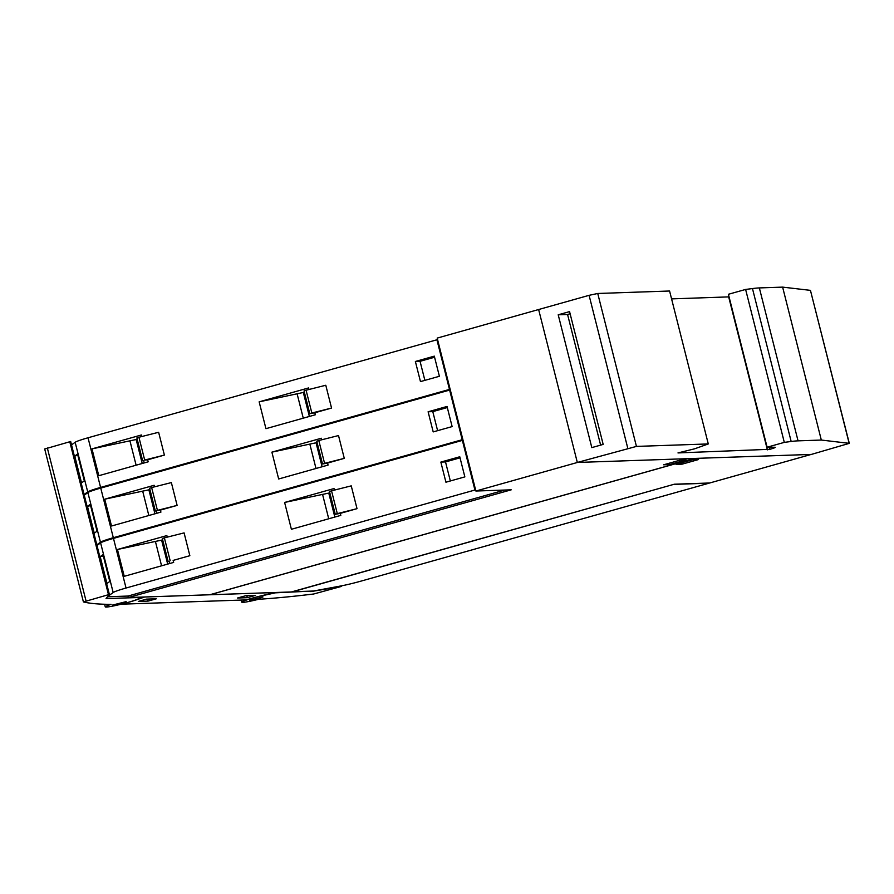 <?xml version="1.0" encoding="UTF-8"?>
<svg xmlns="http://www.w3.org/2000/svg" width="894" height="894" viewBox="0 0 894 894"><rect width="100%" height="100%" fill="white"/><g stroke="black" fill="none" stroke-linecap="round" stroke-linejoin="round"><path stroke-width="1.34" d="M310.777 591.616L341.363 586.442L313.66 594.007A832.649 63.061 -14.2 0 1 258.612 599.282A17.344 1.319 -14.2 0 1 241.782 602.176A17.344 1.319 -14.2 0 1 258.578 596.577A17.344 1.319 -14.2 0 1 261.417 595.885L275.408 592.834L310.654 591.135M259.741 598.22L249.56 600.321L263.015 596.913L259.741 598.22M275.061 592.532L144.605 597.013L135.933 600.03A18.729 1.419 -14.2 0 1 121.506 604.188L246.442 599.896A18.729 1.419 -14.2 0 1 261.663 595.717L275.061 592.51M133.038 600.891A17.344 1.319 -14.2 0 1 115.203 605.584A17.344 1.319 -14.2 0 1 105.257 606.881A17.344 1.319 -14.2 0 1 111.113 604.355A832.649 63.061 -14.2 0 1 83.444 601.919L109.37 594.432L106.062 598.567L141.855 597.427L135.028 600.232A17.344 1.319 -14.2 0 1 133.038 600.891M109.359 594.421L70.671 441.502L44.745 448.989M120.578 603.573L112.7 605.026L126.155 601.628L120.578 603.573M148.102 601.092L138.279 601.438L146.482 599.125L156.305 598.79L148.102 601.092L147.599 599.092M247.336 597.684L237.502 598.019L245.705 595.717L255.539 595.382L247.336 597.684L246.822 595.683M577.323 462.455L636.439 446.408L708.283 443.938L694.638 448.81L677.987 452.923L769.98 449.291A8.325 0.626 165.8 0 0 775.243 447.346A8.325 0.626 165.8 0 0 774.74 447.257L767.108 447.212L728.409 294.282L745.618 289.444L752.469 288.561A69.386 5.252 165.8 0 1 759.352 287.924L782.619 287.119L821.318 440.049L849.3 443.346L811.361 454.42L577.323 462.455L538.635 309.525L437.188 338.1L475.887 491.029L511.223 489.823L128.334 597.55L127.954 596.052M128.334 597.55L209.777 594.756L694.225 458.443L577.435 462.455L475.887 491.029M84.092 494.527L87.713 491.901A20.819 1.576 -14.2 0 1 100.586 487.42L450.129 389.236M437.568 339.597L88.025 437.781A20.819 1.576 165.8 0 0 75.152 442.273L71.531 444.899M77.532 454.04L84.327 480.86L81.533 482.894L74.738 456.063L77.532 454.04M147.678 459.795L144.694 460.052L164.395 455.091L147.678 459.795L148.192 461.807L98.787 475.709L91.993 448.877L137.207 439.289M91.993 448.877L141.397 434.976L141.788 436.529M143.632 460.622L144.213 462.924M136.167 439.569L142.224 463.483M129.999 441.066L136.111 465.204M142.638 460.734L136.871 437.937L138.916 437.255L144.694 460.052M138.916 437.255L158.629 432.283L164.395 455.091M74.738 456.063L77.856 455.281M436.875 339.619L449.436 389.259M314.844 412.76L309.793 413.698L311.85 413.017L306.072 390.22L325.785 385.247L331.551 408.055L314.844 412.76L315.347 414.771L265.943 428.673L259.148 401.842L308.564 387.94L308.955 389.493M420.471 381.604L415.375 361.478L434.305 356.147L439.39 376.273L420.471 381.604M259.148 401.842L304.373 392.254M303.334 392.533L309.38 416.448M297.166 394.031L303.267 418.168M311.85 413.017L331.551 408.055M306.072 390.22L304.027 390.901L309.793 413.698M415.375 361.478L420.057 361.31L434.573 357.231M424.873 380.363L420.057 361.31M96.82 544.837L100.441 542.211A20.819 1.576 -14.2 0 1 113.314 537.719L462.857 439.535M450.297 389.907L100.754 488.09A20.819 1.576 165.8 0 0 87.88 492.572L84.26 495.209M90.272 504.339L97.055 531.17L94.261 533.204L87.467 506.373L90.272 504.339M160.406 510.105L157.422 510.362L177.124 505.401L160.406 510.105L160.92 512.117L111.515 526.018L104.721 499.187L149.946 489.599M104.721 499.187L154.126 485.286L154.528 486.828M156.361 510.932L156.942 513.234M148.896 489.878L154.953 513.793M142.738 491.365L148.84 515.514M155.366 511.044L149.6 488.236L151.645 487.554L157.422 510.362M151.645 487.554L171.357 482.592L177.124 505.401M87.467 506.373L90.585 505.591M449.604 389.929L462.164 439.557M327.573 463.07L322.522 464.008L324.578 463.327L318.8 440.518L338.513 435.557L344.279 458.365L327.573 463.07L328.076 465.081L278.671 478.983L271.888 452.152L321.292 438.25L321.684 439.792M433.199 431.903L428.114 411.776L447.034 406.457L452.129 426.583L433.199 431.903M271.888 452.152L317.102 442.564M316.063 442.843L322.108 466.757M309.894 444.329L315.995 468.478M324.578 463.327L344.279 458.365M318.8 440.518L316.755 441.2L322.522 464.008M428.114 411.776L432.785 411.62L447.302 407.541M437.613 430.662L432.785 411.62M504.797 490.035L128.021 596.052L107.492 596.756M107.738 596.466L113.169 592.521A20.819 1.576 -14.2 0 1 126.043 588.029L475.586 489.845M463.025 440.206L113.482 538.389A20.819 1.576 165.8 0 0 100.609 542.881L96.988 545.508M103 554.649L109.783 581.48L106.989 583.503L100.206 556.671L103 554.649M173.134 560.404L189.852 555.699L173.134 560.404L173.648 562.415L124.244 576.317L117.449 549.486L162.674 539.898M117.449 549.486L166.865 535.584L167.256 537.138M169.089 561.242L169.67 563.533M161.635 540.188L167.681 564.092M155.467 541.675L161.568 565.813M168.094 561.354L162.328 538.546L164.373 537.864L170.151 560.672M164.373 537.864L184.086 532.891L189.852 555.699M100.206 556.671L103.313 555.889M462.332 440.228L474.893 489.867M340.301 513.368L335.261 514.318L337.306 513.637L331.54 490.828L351.241 485.867L357.019 508.664L340.301 513.368L340.804 515.38L291.399 529.282L284.616 502.45L334.021 488.549L334.412 490.102M445.927 482.212L440.843 462.086L459.762 456.767L464.858 476.882L445.927 482.212M284.616 502.45L329.83 492.862M328.791 493.153L334.837 517.067M322.622 494.639L328.724 518.777M337.306 513.637L357.019 508.664M331.54 490.828L329.484 491.51L335.261 514.318M440.843 462.086L445.514 461.93L460.03 457.84M450.341 480.972L445.514 461.93M686.134 459.963L669.729 464.578L663.65 464.791L680.043 460.175L686.134 459.963M669.729 464.578L669.371 463.181M694.448 458.432L210.012 594.745L291.455 591.951L674.333 484.213L709.68 482.995L811.238 454.42L694.448 458.432M674.322 484.369L709.076 483.173L360.226 581.335A20.819 1.576 -14.2 0 1 340.323 586.062L313.414 591.035L292.696 591.75L674.288 484.224M676.054 464.366L692.448 459.751L698.538 459.538L682.133 464.154L676.054 464.366M682.133 464.154L681.776 462.757M849.3 443.346L810.445 290.36L849.144 443.29M782.619 287.119L810.445 290.36M767.108 447.212L784.306 442.374L791.168 441.48A69.386 5.252 -14.2 0 1 798.051 440.854L821.318 440.049M538.635 309.525L589.09 295.333L627.789 448.263M591.817 447.603L558.214 314.8L569.567 311.604L603.171 444.407L591.817 447.603M600.634 445.123L567.567 314.476L558.214 314.8M567.567 314.476L570.104 313.76M708.283 443.938L669.584 291.008L597.74 293.478L589.09 295.333M671.584 298.887L729.068 296.875M745.618 289.444L784.306 442.374M47.337 447.983L86.036 600.913M69.766 441.681L108.465 594.611M75.152 442.273L87.713 491.901M88.025 437.781L100.586 487.42M87.88 492.572L100.441 542.211M100.754 488.09L113.314 537.719M100.609 542.881L113.169 592.521M113.482 538.389L126.043 588.029M759.352 287.924L798.051 440.854M752.469 288.561L791.168 441.48M597.74 293.478L636.439 446.408M728.688 296.92L767.387 449.85M769.51 447.436L769.98 449.291M241.782 602.176L241.246 600.075M104.598 604.255L105.257 606.881M44.7 448.956L83.399 601.885M70.671 441.502L109.37 594.432"/></g></svg>
